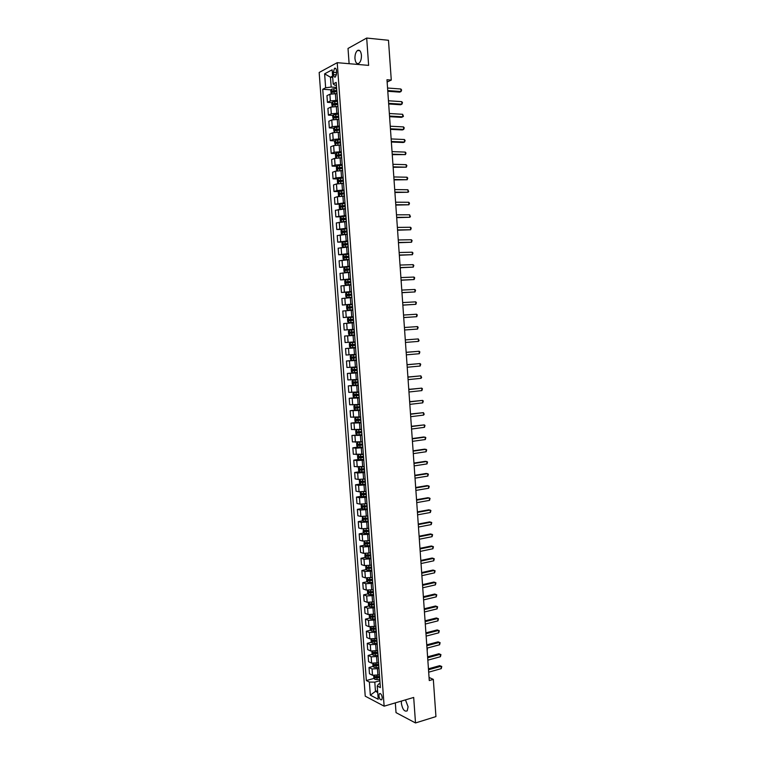 <?xml version="1.0" encoding="UTF-8"?>
<svg xmlns="http://www.w3.org/2000/svg" width="761" height="761" viewBox="0 0 761 761"><rect width="100%" height="100%" fill="white"/><g stroke="black" fill="none" stroke-linecap="round" stroke-linejoin="round"><path stroke-width="1.14" d="M401.456 701.062L401.361 703.335C402.531 709.471 404.491 711.973 407.23 710.841L408.096 706.769L405.461 699.882M361.427 55.192C360.885 51.092 359.572 49.532 357.48 50.502C355.691 52.109 354.854 54.821 354.959 58.635C355.501 62.725 356.823 64.285 358.926 63.306C360.695 61.717 361.532 59.006 361.427 55.192M382.241 697.58C381.642 694.422 380.671 693.147 379.33 693.728L378.902 695.849C379.492 698.998 380.462 700.272 381.813 699.692L382.241 697.58M395.32 702.869L396.024 712.629L415.506 722.95L435.939 716.596L433.323 679.383L429.052 677.452M319.163 72.485L365.232 696.172L384.134 706.179L337.218 62.678L319.163 72.485M337.218 62.678L368.628 65.379L366.688 38.05L348.015 48.457L349.118 63.696M387.14 82.017L391.278 80.076L386.978 79.734L429.271 680.553L433.323 679.383M333.347 72.314L333.518 74.626C333.794 76.699 334.44 77.479 335.468 76.966L336.619 72.999L336.448 70.668C336.172 68.595 335.525 67.815 334.498 68.328L333.347 72.314L336.581 72.571M332.595 76.1L330.455 77.222L331.178 87.049L325.641 87.781L322.74 89.265L366.345 680.543L374.146 678.374M325.641 87.781L324.624 73.827L332.138 69.803L333.175 83.948L334.811 85.213L336.4 85.327M380.081 683.597L378.588 684.015L377.237 686.013L380.376 687.592L336.181 82.407L333.175 83.948M377.237 686.013L378.207 699.264L370.341 695.154L369.38 682.065L366.345 680.543M366.688 38.05L388.481 40.276L391.278 80.076M415.506 722.95L413.689 697.447L384.134 706.179M332.69 77.394L330.455 77.222L324.624 73.827M377.58 690.76L375.477 691.359L377.713 692.5M336.552 87.439L331.178 87.049M336.866 93.613L329.865 94.231L326.954 95.677L327.439 102.335L332.215 102.64M337.494 100.319L330.36 100.928L327.439 102.335M337.941 106.502L330.807 107.101L327.896 108.481L328.381 115.13L333.185 115.396M338.426 113.189L331.301 113.789L328.381 115.13M338.883 119.353L331.758 119.953L328.828 121.265L329.323 127.905L334.155 128.143M339.368 126.041L332.243 126.63L329.323 127.905M339.815 132.195L332.7 132.785L329.77 134.031L330.255 140.661L335.125 140.861M340.31 138.863L333.185 139.453L330.255 140.661M340.757 145.018L333.641 145.608L330.712 146.787L331.197 153.408L336.096 153.57M341.242 151.686L334.127 152.267L331.197 153.408M341.689 157.831L334.574 158.412L331.644 159.515L332.129 166.136L337.066 166.259M342.174 164.481L335.068 165.061L332.129 166.136M342.621 170.616L335.515 171.187L332.586 172.233L333.071 178.845L338.036 178.94M343.106 177.256L336.001 177.836L333.071 178.845M343.468 183.382L336.457 183.962L333.518 184.942L334.003 191.534L339.006 191.591M344.039 190.022L336.942 190.592L334.003 191.534M344.486 196.148L337.389 196.709L334.45 197.622L334.935 204.214L339.986 204.233M344.971 202.768L334.935 204.214M345.418 208.885L335.382 210.293L335.867 216.866L340.957 216.856M345.903 215.496L335.867 216.866M346.35 221.603L336.314 222.935L336.79 229.508L341.927 229.461L341.052 230.678L341.27 233.713L342.298 234.464L347.254 234.008M346.835 228.214L336.79 229.508M347.273 234.302L337.237 235.577L337.722 242.141L343.059 242.036M347.758 240.904L337.722 242.141M348.205 246.992L338.169 248.191L338.655 254.745L344.562 254.593M348.681 253.584L338.655 254.745M349.128 259.663L339.092 260.795L339.577 267.339L349.651 266.892M349.613 266.245L339.577 267.339M350.05 272.324L340.024 273.38L340.5 279.915L350.555 279.506M350.536 278.897L340.5 279.915M350.973 284.956L340.947 285.946L341.423 292.471L351.487 291.996M351.458 291.52L341.423 292.471M351.896 297.58L341.87 298.493L342.345 305.009L352.4 304.467M352.372 304.134L342.345 305.009M352.819 310.184L342.792 311.03L343.268 317.537L353.313 316.918M353.294 316.728L343.268 317.537M353.732 322.769L343.715 323.549L344.191 330.046L354.217 329.351M354.217 329.304L344.191 330.046M354.655 335.344L344.628 336.048L354.655 335.316M355.13 341.87L345.104 342.545L344.628 336.048M355.568 347.891L345.551 348.528L355.558 347.729M356.043 354.417L346.027 355.016L345.551 348.528M356.49 360.429L346.464 360.999L356.462 360.124M356.966 366.945L346.94 367.477L346.464 360.999M357.404 372.957L347.377 373.451L357.366 372.51M357.879 379.454L347.853 379.92L347.377 373.451M358.317 385.456L348.3 385.894L358.269 384.876L353.361 385.133L352.305 384.124L352.086 381.147L352.971 380.177L353.332 385.114M358.792 391.953L348.776 392.353L348.3 385.894M359.23 397.946L349.213 398.307L356.776 397.48M359.696 404.433L349.689 404.766L349.213 398.307M360.134 410.417L350.127 410.712L356.11 410.017M360.609 416.895L350.593 417.161L350.127 410.712M361.047 422.869L351.03 423.106L356.357 422.441M361.523 429.347L351.506 429.537L351.03 423.106M361.951 435.311L351.943 435.473L361.903 434.607M362.426 441.77L352.419 441.903L351.943 435.473M362.864 447.734L355.844 448.191L352.857 447.829L357.841 447.135M363.33 454.184L353.323 454.25L352.857 447.829M363.768 460.139L356.757 460.595L353.76 460.167L358.697 459.444M364.243 466.588L354.236 466.579L353.76 460.167M364.671 472.533L357.67 472.981L354.664 472.495L359.553 471.744M365.147 478.964L358.136 479.411L355.14 478.897L354.664 472.495M365.575 484.909L358.574 485.347L355.568 484.795L360.41 484.025M366.041 491.33L359.049 491.768L356.043 491.187L355.568 484.795M366.479 497.266L359.477 497.704L356.471 497.085L361.266 496.286M366.945 503.687L359.953 504.115L356.947 503.478L356.471 497.085M367.382 509.604L360.391 510.032L357.375 509.366L362.122 508.538M367.848 516.015L360.857 516.443L357.851 515.739L357.375 509.366M368.276 521.932L361.294 522.36L358.279 521.627L362.978 520.762M368.752 528.334L361.76 528.752L358.745 527.991L358.279 521.627M369.18 534.241L362.198 534.66L359.182 533.87L363.844 532.985M369.646 540.633L362.664 541.052L359.649 540.224L359.182 533.87M370.074 546.531L363.092 546.95L360.077 546.094L364.7 545.18M370.54 552.924L363.568 553.333L360.552 552.448L360.077 546.094M370.978 558.812L363.996 559.221L360.98 558.308L365.556 557.366M371.435 565.185L364.462 565.594L361.446 564.652L360.98 558.308M371.872 571.073L364.9 571.482L361.875 570.503L366.421 569.542M372.338 577.437L365.366 577.846L362.341 576.838L361.875 570.503M372.766 583.316L365.794 583.716L362.769 582.679L367.278 581.699M373.223 589.68L366.26 590.079L363.235 589.004L362.769 582.679M373.661 595.549L366.688 595.939L363.663 594.845L368.134 593.837M374.117 601.903L367.154 602.293L364.129 601.161L363.663 594.845M374.545 607.763L367.592 608.153L364.557 606.993L368.999 605.956M375.011 614.108L368.058 614.498L365.023 613.309L364.557 606.993M375.439 619.958L368.486 620.348L365.451 619.131L369.856 618.065M375.905 626.293L368.952 626.674L365.917 625.428L365.451 619.131M376.324 632.144L369.38 632.524L366.345 631.24L370.712 630.156M376.79 638.469L369.836 638.85L366.812 637.537L366.345 631.24M377.218 644.31L370.274 644.681L367.23 643.349L371.577 642.236M377.675 650.626L370.731 650.997L367.696 649.628L367.23 643.349M378.103 656.458L371.159 656.829L368.124 655.43L372.433 654.298M378.569 662.774L371.625 663.135L368.581 661.709L368.124 655.43M378.988 668.596L372.053 668.957L369.009 667.502L373.29 666.351M379.454 674.893L372.51 675.254L369.475 673.77L369.009 667.502M379.872 680.715L374.802 682.132L375.477 691.359L370.341 695.154M322.74 89.265L331.244 89.855M377.77 677.376L379.596 676.871M377.285 665.266L378.721 664.886M376.838 653.147L377.846 652.881M376.419 641L376.961 640.867M376.039 628.843L372.424 628.538M369.38 682.065L374.802 682.132M387.787 91.272L399.706 92.129L401.047 91.529L387.739 90.578M400.866 88.999L401.618 90.017L401.047 91.529L400.866 88.999L387.558 88.019M331.168 93.822L330.778 90.654L331.672 89.142L336.628 88.457M336.771 90.416L332.234 90.939L332.376 92.157L336.857 91.653M333.147 91.986L333.489 91.025L336.79 90.73M388.072 95.315L388.205 97.142M388.681 103.981L400.59 104.752L401.922 104.181L388.643 103.325M401.751 101.651L402.493 102.659L401.922 104.181L401.751 101.651L388.462 100.775M389.575 116.68L401.466 117.356L402.807 116.814L389.537 116.062M402.626 114.293L403.444 116.281L402.807 116.814L402.626 114.293L389.356 113.513M390.469 129.36L402.341 129.941L403.682 129.427L390.431 128.78M403.511 126.906L404.253 127.877L403.682 129.427L403.511 126.906L390.25 126.231M332.205 106.683L331.72 103.467L332.614 101.974L337.561 101.318M337.703 103.268L333.175 103.781L333.318 104.989L337.798 104.504M334.098 104.828L334.421 103.857L337.732 103.563M388.947 107.691L389.071 109.527M338.331 119.325L338.873 119.287M333.242 119.534L332.652 116.262L333.556 114.797L338.502 114.15M338.645 116.1L334.108 116.614L334.26 117.822L338.731 117.337M335.04 117.66L335.354 116.68L338.664 116.385M389.813 120.057L389.946 121.884M339.025 132.157L339.815 132.1M334.269 132.376L333.594 129.047L334.488 127.601L339.435 126.973M339.577 128.923L335.04 129.427L335.201 130.626L339.672 130.15M335.991 130.473L336.286 129.484L339.596 129.189M390.688 132.414L390.812 134.231M391.363 142.022L403.225 142.516L404.567 142.031L391.325 141.479M404.386 139.51L405.128 140.462L404.567 142.031L404.386 139.51L391.144 138.94M339.682 144.98L340.747 144.894M335.297 145.199L334.526 141.812L335.401 140.424L340.376 139.777M340.519 141.727L335.972 142.212L336.134 143.41L340.605 142.954M336.933 143.268L337.209 142.269L340.528 141.974M391.554 144.742L391.677 146.569M392.248 154.673L405.442 154.607L392.219 154.16M405.261 152.095L406.003 153.028L405.442 154.607L405.261 152.095L392.039 151.62M393.142 167.296L406.317 167.182L393.104 166.83M406.136 164.661L406.878 165.584L406.317 167.182L406.136 164.661L392.933 164.29M394.027 179.91L407.192 179.729L393.998 179.472M407.011 177.218L407.753 178.122L407.192 179.729L407.011 177.218L393.817 176.952M394.911 192.514L408.067 192.257L394.883 192.114M407.886 189.755L408.695 191.639L408.067 192.257L407.886 189.755L394.712 189.584M395.806 205.09L408.933 204.776L395.777 204.728M408.762 202.274L409.494 203.139L408.933 204.776L408.762 202.274L395.596 202.207M340.3 157.784L341.679 157.679M336.324 158.003L335.687 157.613L335.468 154.559L336.362 153.161L341.309 152.571M341.451 154.512L336.895 154.997L337.066 156.186L341.537 155.739M337.874 156.043L338.131 155.035L341.461 154.74M392.419 157.061L392.552 158.887M340.861 170.578L342.612 170.435M337.342 170.797L336.619 170.34L336.4 167.287L337.294 165.917L342.241 165.337M342.383 167.277L337.827 167.753L338.008 168.942L342.469 168.504M338.826 168.809L339.064 167.781L342.393 167.487M393.285 169.37L393.418 171.187M341.232 183.363L343.544 183.182M338.36 183.572L337.551 183.049L337.332 179.996L338.226 178.645L343.173 178.093M343.316 180.024L338.75 180.5L338.94 181.679L343.401 181.251M339.767 181.546L339.986 180.519L343.325 180.224M394.15 181.651L394.284 183.468M341.128 196.176L344.476 195.919M343.886 196.138L344.486 196.091M339.368 196.338L338.483 195.739L338.265 192.695L339.159 191.372L344.105 190.83M344.238 192.761L339.682 193.218L339.872 194.407L344.333 193.979M340.709 194.274L340.909 193.237L344.257 192.942M395.016 193.922L395.14 195.739M341.175 208.999L345.399 208.628M344.21 208.875L345.408 208.79M340.376 209.085L339.416 208.419L339.187 205.375L340.072 204.1L345.028 203.548M345.171 205.48L340.605 205.927L340.804 207.116L345.256 206.697M341.651 206.982L341.832 205.936L345.18 205.641M395.882 206.183L396.005 207.991M396.69 217.656L409.808 217.275L396.662 217.332M409.637 214.783L410.436 216.628L409.808 217.275L409.637 214.783L396.481 214.811M341.508 221.803L346.331 221.327M344.353 221.622L346.341 221.47M341.004 216.79L341.366 221.803L340.338 221.071L340.119 218.036L341.023 216.752L345.96 216.248M346.093 218.179L341.527 218.626L341.727 219.796L346.188 219.396M342.602 219.682L342.754 218.616L346.112 218.321M396.738 218.426L396.871 220.233M397.565 230.203L410.674 229.765L397.546 229.908M410.502 227.263L411.235 228.1L410.674 229.765L410.502 227.263L397.375 227.396M346.883 228.937L341.927 229.461L342.298 234.464L342.859 234.483M343.877 234.398L347.263 234.131M347.026 230.859L342.45 231.296L342.659 232.476L347.111 232.076M343.544 232.352L343.668 231.287L347.035 230.992M397.603 230.65L397.727 232.447M398.45 242.73L411.549 242.236L398.431 242.483M411.378 239.744L412.101 240.552L411.549 242.236L411.378 239.744L398.26 239.962M347.806 241.598L342.878 242.074L341.974 243.311L342.193 246.336L343.249 247.135L348.177 246.669M343.249 247.135L348.186 246.773M347.948 243.53L343.373 243.958L343.582 245.128L348.034 244.738M344.486 245.013L344.59 243.929L347.958 243.644M398.46 242.854L398.583 244.661M399.335 255.249L412.414 254.688L399.316 255.03M412.243 252.195L412.966 252.994L412.414 254.688L412.243 252.195L399.135 252.519M348.728 254.25L343.801 254.716L342.897 255.924L343.116 258.949L344.153 259.739L349.099 259.311M343.782 254.745L344.172 259.758L349.109 259.406M348.871 256.172L344.295 256.6L344.514 257.77L348.966 257.389M345.437 257.656L345.504 256.562L348.88 256.276M399.496 255.239L399.449 256.847M400.21 267.748L413.28 267.121L400.2 267.568M413.109 264.638L413.832 265.408L413.28 267.121L413.109 264.638L400.02 265.056M349.794 268.814L346.987 269.014L346.845 267.101L344.733 267.33L343.82 268.519L344.048 271.544L345.104 272.371L350.022 271.943M345.104 272.371L350.031 272.019M346.987 269.014L345.218 269.223L345.437 270.383L349.879 270.022M346.379 270.288L346.426 269.185L349.803 268.89M400.59 267.729L400.305 269.023M401.085 280.229L414.146 279.544L401.076 280.086M413.974 277.061L414.697 277.822L414.146 279.544L413.974 277.061L400.904 277.584M350.574 279.506L345.656 279.934L344.743 281.104L344.971 284.119L345.998 284.947L350.945 284.547M345.627 279.962L345.998 284.947L350.954 284.614M350.716 281.427L346.131 281.827L346.36 282.997L350.802 282.635M347.33 282.892L347.339 281.779L350.726 281.494M401.466 280.21L401.161 281.18M401.97 292.69L415.011 291.939L401.96 292.585M414.84 289.465L415.563 290.207L415.011 291.939L414.84 289.465L401.779 290.084M402.845 305.142L415.877 304.333L402.835 305.066M415.706 301.851L416.419 302.583L415.877 304.333L415.706 301.851L402.664 302.574M403.72 317.575L416.733 316.7L403.72 317.537M416.562 314.226L417.285 314.94L416.733 316.7L416.562 314.226L403.539 315.044M404.414 327.506L417.428 326.583L417.599 329.056L404.595 329.989M417.428 326.583L418.141 327.287L417.599 329.056M418.455 341.394L419.073 340.595L418.284 338.93L405.29 339.91L418.284 338.93L418.455 341.394L405.47 342.431M406.165 352.362L419.149 351.259L419.321 353.722L406.345 354.845M406.165 352.295L419.149 351.259L419.863 351.915L419.321 353.722M407.04 364.776L420.005 363.568L420.177 366.031L407.211 367.249M407.03 364.671L420.005 363.568L420.719 364.215L420.177 366.031M407.915 377.161L420.862 375.858L421.033 378.322L408.086 379.634M407.906 377.028L420.862 375.858L421.642 377.475L421.033 378.322M408.781 389.537L421.718 388.139L421.889 390.593L408.961 392.01M408.771 389.366L421.718 388.139L422.422 388.757L421.889 390.593M409.656 401.894L422.574 400.4L422.745 402.854L409.827 404.367M409.637 401.694L422.574 400.4L423.278 400.999L422.745 402.854M410.521 414.241L423.43 412.652L423.592 415.097L410.693 416.705M410.502 413.994L423.43 412.652L424.2 414.212L423.592 415.097M411.387 426.569L424.277 424.885L424.448 427.33L411.568 429.033M411.368 426.293L424.277 424.885L424.98 425.447L424.448 427.33M412.253 438.878L425.133 437.099L425.304 439.544L412.433 441.332M412.234 438.564L423.763 436.976L425.827 437.642L425.304 439.544M413.118 451.168L425.979 449.294L426.15 451.739L413.299 453.632M413.099 450.826L424.619 449.152L426.683 449.827L426.15 451.739M413.984 463.449L426.826 461.48L426.997 463.915L414.155 465.903M413.955 463.069L425.466 461.309L427.53 461.994L426.997 463.915M414.85 475.711L427.672 473.656L427.844 476.082L415.021 478.165M414.821 475.292L426.312 473.456L428.376 474.151L427.844 476.082M415.715 487.963L428.529 485.803L428.69 488.229L415.887 490.407M415.677 487.506L427.159 485.575L429.223 486.289L428.69 488.229M416.571 500.196L429.366 497.941L429.537 500.367L416.743 502.631M416.533 499.701L428.005 497.694L430.06 498.407L429.537 500.367M346.94 297.551L351.867 297.151L346.94 297.551L345.884 296.676L345.665 293.66L346.55 292.547L346.921 297.522M346.55 292.547L351.496 292.11M351.639 294.022L347.054 294.421L347.282 295.582L351.725 295.23M348.291 295.487L348.253 294.364L351.639 294.079M402.341 292.671L402.008 293.327M352.419 304.695L347.501 305.085L346.588 306.207L346.807 309.213L347.863 310.108L352.781 309.727M347.863 310.108L352.79 309.756M352.552 306.607L347.967 306.997L348.205 308.148L352.647 307.815M349.251 308.062L349.166 306.93L352.562 306.645M348.785 322.654L353.703 322.293L348.785 322.654L347.729 321.741L347.501 318.735L348.395 317.67L348.757 322.635M348.395 317.67L353.332 317.261M350.222 320.619L350.079 319.477L353.475 319.192L350.669 319.373L348.88 319.553L349.118 320.704L353.561 320.381M354.255 329.817L349.337 330.179L348.424 331.254L348.643 334.25L349.68 335.163L354.616 334.83M354.388 331.72L349.794 332.1L350.041 333.251L354.474 332.928M351.259 333.156L350.992 332.015L354.388 331.729M349.68 335.163L349.309 330.198M350.25 342.697L355.168 342.355L350.25 342.697L349.337 343.753L349.556 346.75L350.621 347.701L355.53 347.368M352.59 345.656L355.397 345.456L352.21 345.675L351.896 344.533L350.707 344.619L350.954 345.77L352.59 345.656L352.733 347.558M355.301 344.257L350.707 344.619M351.173 355.197L356.081 354.873L351.173 355.197L350.25 356.234L350.479 359.221L351.534 360.191L356.443 359.877M353.513 358.174L356.31 357.974L353.123 358.165L352.809 357.033L351.62 357.128L351.877 358.279L353.513 358.174L353.646 360.077M356.215 356.776L351.62 357.128M356.995 367.335L352.086 367.687L351.173 368.695L351.392 371.682L352.419 372.652L357.356 372.376M352.086 367.687L356.995 367.373M357.128 369.275L352.533 369.618L352.79 370.769L357.223 370.474M357.213 370.426L354.036 370.645L353.713 369.513M352.419 372.652L352.058 367.706M406.992 364.091L407.411 364.633M357.908 379.863L352.999 380.158L357.898 379.806M358.041 381.756L353.446 382.098L353.703 383.24L358.127 382.954M358.127 382.897L354.949 383.116L354.398 382.393M407.839 376.134L408.276 376.99M358.812 392.257L353.884 392.628L352.99 393.57L353.209 396.557L354.274 397.584L359.182 397.318M353.913 392.609L358.812 392.334M358.954 394.227L354.35 394.559L354.616 395.691L359.04 395.425M359.04 395.34L355.863 395.558L355.301 394.864M408.686 388.158L409.142 389.328M359.715 404.7L354.826 405.042L353.903 405.994L354.122 408.971L355.187 410.017L360.086 409.76M354.826 405.042L359.725 404.785M359.867 406.678L355.254 407.002L355.53 408.134L359.953 407.877M359.943 407.782L356.776 407.991L356.215 407.306M409.532 400.172L409.856 401.665M360.628 417.114L355.729 417.466L354.816 418.388L355.035 421.366L356.1 422.431L360.999 422.193M355.729 417.466L360.638 417.228M360.771 419.111L356.167 419.425L356.433 420.557L360.857 420.31M360.847 420.196L357.68 420.405L357.118 419.739M410.379 412.167L410.502 413.936M358.022 429.737L361.532 429.527M357.328 429.784L361.542 429.642M356.643 429.87L355.72 430.774L355.939 433.741L357.004 434.826M361.675 431.535L357.071 431.839L357.347 432.971L361.77 432.724M361.76 432.6L358.583 432.809L358.031 432.153M411.216 424.143L411.34 425.913M357.889 447.183L357.527 442.284L356.633 443.14L356.842 446.108L357.917 447.211L362.807 447.011M357.584 442.265L362.445 442.046M360.267 442.055L362.436 441.913M362.588 443.939L357.974 444.234L358.25 445.356L362.674 445.128M362.664 444.985L359.496 445.185L358.935 444.557M412.062 436.101L412.186 437.87M358.383 454.697L357.537 455.487L357.756 458.455L358.821 459.577L363.71 459.387M359.04 454.669L363.349 454.441M362.036 454.374L363.339 454.288M363.492 456.324L358.878 456.61L359.163 457.732L363.577 457.513M363.568 457.351L360.4 457.551L359.839 456.933M412.9 448.058L413.023 449.818M359.23 467.111L358.441 467.825L358.659 470.783L359.696 471.896L364.614 471.753M360.771 467.035L364.253 466.807M363.558 466.693L364.243 466.645M364.395 468.69L359.782 468.966L360.067 470.089L364.481 469.879M364.462 469.708L361.304 469.908L360.743 469.299M359.696 471.896L359.344 467.111M413.746 459.986L413.87 461.746M360.058 479.506L359.344 480.143L359.563 483.092L360.628 484.262L365.518 484.11M362.74 479.325L365.156 479.164M365.299 481.047L360.676 481.313L360.971 482.436L365.385 482.227M365.366 482.046L362.207 482.236L361.656 481.646M414.583 471.906L414.707 473.665M360.895 491.891L360.248 492.443L360.457 495.392L361.532 496.581L366.421 496.438M364.253 491.625L366.06 491.511M366.193 493.385L361.58 493.642L361.875 494.764L366.279 494.564M366.269 494.365L363.111 494.555L362.55 493.975M415.42 483.806L415.544 485.566M361.722 504.258L361.142 504.733L361.361 507.682L362.407 508.852L367.316 508.757M365.546 503.925L366.954 503.83M367.097 505.704L362.474 505.951L362.778 507.073L367.183 506.883M367.163 506.664L364.005 506.864L363.454 506.284M362.407 508.852L362.065 504.248M416.257 495.696L416.381 497.456M417.428 512.41L430.212 510.06L430.384 512.486L417.608 514.845M417.399 511.887L428.852 509.794L430.907 510.517L430.384 512.486M362.54 516.605L362.265 519.944L363.33 521.161L368.219 521.057M366.764 516.215L367.858 516.139M367.991 518.013L363.377 518.251L363.672 519.373L368.077 519.192M368.067 518.954L364.909 519.145L364.357 518.583M417.095 507.568L417.218 509.328M418.293 524.605L431.059 522.17L431.23 524.586L418.464 527.04M418.255 524.053L429.689 521.875L431.753 522.607L431.23 524.586M363.358 528.933L363.159 532.196L364.234 533.432L369.114 533.347M367.934 528.486L368.752 528.429M368.895 530.303L364.272 530.531L364.576 531.644L368.98 531.482M368.961 531.226L365.803 531.416L365.261 530.864M417.922 519.43L418.046 521.18M419.149 536.79L431.906 534.26L432.067 536.676L419.321 539.226M419.111 536.201L430.536 533.937L432.59 534.679L432.067 536.676M364.177 541.242L364.053 544.429L365.128 545.694L370.008 545.618M369.075 540.748L369.656 540.71M369.789 542.574L365.166 542.793L365.47 543.915L369.875 543.754M369.856 543.487L366.707 543.668L366.155 543.135M418.759 531.273L418.883 533.023M420.005 548.957L432.743 546.331L432.914 548.748L420.177 551.392M419.958 548.329L431.373 545.989L433.428 546.74L432.914 548.748M364.995 553.532L364.957 556.652L366.031 557.927L370.902 557.87M370.683 554.826L366.06 555.045L366.374 556.158L370.769 556.006M370.75 555.73L367.601 555.91L367.059 555.378M419.596 543.107L419.72 544.847M420.862 561.114L433.58 558.393L433.751 560.809L421.033 563.54M420.814 560.448L432.21 558.022L434.274 558.783L433.751 560.809M365.794 565.813L365.851 568.857L366.926 570.151L371.796 570.103M371.577 567.069L366.954 567.278L367.268 568.391L371.663 568.248M371.644 567.953L367.953 567.611M420.424 554.921L420.548 556.662M421.718 573.242L434.426 570.436L434.588 572.843L421.889 575.668M421.67 572.557L433.047 570.046L435.111 570.807L434.588 572.843M366.602 578.065L366.745 581.043L367.82 582.355L372.69 582.327M372.471 579.302L367.848 579.492L368.162 580.605L372.557 580.472M372.529 580.158L368.847 579.834M421.252 566.717L421.375 568.457M422.564 585.371L435.263 582.469L435.425 584.876L422.736 587.787M422.517 584.638L433.894 582.051L435.948 582.821L435.425 584.876M367.42 590.308L367.639 593.209L368.685 594.512L373.584 594.531M373.366 591.506L368.733 591.697L369.056 592.8L373.451 592.676M373.423 592.353L369.741 592.029M368.685 594.512L368.381 590.355M422.089 578.503L422.203 580.243M423.42 597.471L436.101 594.484L436.262 596.881L423.592 599.896M423.363 596.71L434.721 594.037L436.776 594.826L436.262 596.881M368.314 602.531L368.524 605.366L369.599 606.717L374.469 606.726M374.25 603.701L369.627 603.882L369.951 604.985L374.336 604.871M374.307 604.529L370.636 604.215M422.916 590.27L423.03 592.01M424.267 609.561L436.938 606.479L437.099 608.876L424.438 611.977M424.21 608.771L435.558 606.013L437.613 606.802L437.099 608.876M369.218 614.755L369.418 617.504L370.493 618.883L375.363 618.902M375.144 615.877L370.512 616.049L370.845 617.152L375.23 617.047M375.202 616.695L371.53 616.381M423.744 602.027L423.858 603.758M425.123 621.642L437.775 618.465L437.936 620.862L425.294 624.049M425.066 620.805L436.395 617.97L438.45 618.769L437.936 620.862M370.112 626.95L370.303 629.632L371.387 631.021L376.248 631.059M376.029 628.044L371.406 628.196L371.729 629.309L376.115 629.214M424.562 613.766L424.686 615.497M425.97 633.694L438.602 630.431L438.774 632.819L426.141 636.11M425.913 632.838L437.233 629.918L439.278 630.726L438.774 632.819M426.816 645.737L439.439 642.379L439.601 644.767L426.988 648.144M426.75 644.843L438.06 641.846L440.115 642.665L439.601 644.767M427.663 657.77L440.267 654.317L440.438 656.705L427.834 660.168M427.596 656.838L438.897 653.756L440.942 654.584L440.438 656.705M438.897 653.756L440.942 654.584M428.51 669.775L441.104 666.246L441.266 668.624L428.681 672.182M428.443 668.814L439.725 665.656L441.77 666.484L441.266 668.624M439.725 665.656L441.77 666.484M371.007 639.135L371.197 641.742L372.272 643.15L377.133 643.197M376.914 640.191L372.291 640.334L372.624 641.447L376.999 641.352M376.971 640.971L373.318 640.676M425.389 625.494L425.513 627.226M371.891 651.302L372.081 653.832L373.156 655.259L378.017 655.326M377.798 652.32L373.175 652.462L373.508 653.566L377.884 653.48M377.856 653.081L374.212 652.795M426.217 637.204L426.341 638.926M372.785 663.449L372.966 665.913L374.051 667.359L378.902 667.435M378.683 664.439L374.06 664.562L374.393 665.666L378.769 665.599M378.74 665.181L374.393 665.666M427.425 649.047L427.159 650.626M373.68 675.587L373.851 677.975L374.935 679.44L379.787 679.535M379.568 676.539L374.945 676.653L375.278 677.756L379.653 677.699M379.625 677.261L375.278 677.756M427.863 660.558L427.986 662.308M335.877 100.214L335.392 93.517M336.819 113.094L336.333 106.397M337.76 125.955L337.275 119.268M338.702 138.797L338.217 132.119M339.644 151.629L339.149 144.961M340.576 164.433L340.091 157.774M341.508 177.227L341.023 170.578M342.44 190.003L341.955 183.363M343.382 202.759L342.897 196.129M344.305 215.506L343.829 208.875M345.237 228.224L344.752 221.613M346.169 240.933L345.684 234.331M347.092 253.622L346.616 247.03M348.024 266.302L347.539 259.71M348.947 278.954L348.471 272.381M349.87 291.596L349.394 285.023M350.792 304.219L350.317 297.656M351.715 316.823L351.24 310.269M352.638 329.418L352.162 322.873M353.561 341.993L353.075 335.458M354.474 354.55L353.998 348.024M355.387 367.087L354.911 360.571M356.31 379.615L355.834 373.099M357.223 392.115L356.747 385.618M358.136 404.614L357.66 398.117M359.049 417.085L358.574 410.598M359.953 429.546L359.487 423.068M360.866 441.989L360.391 435.52M361.779 454.412L361.304 447.953M362.683 466.816L362.207 460.367M363.587 479.211L363.121 472.771M364.49 491.587L364.024 485.157M365.394 503.953L364.928 497.523M366.298 516.291L365.832 509.88M367.202 528.619L366.735 522.217M368.105 540.938L367.63 534.536M368.999 553.228L368.533 546.836M369.903 565.509L369.427 559.126M370.797 577.78L370.331 571.397M371.691 590.022L371.225 583.658M372.586 602.255L372.119 595.901M373.48 614.469L373.014 608.125M374.374 626.674L373.908 620.329M375.259 638.86L374.802 632.524M376.153 651.026L375.687 644.7M377.037 663.183L376.581 656.857M377.922 675.321L377.466 669.005M330.36 100.928L329.865 94.231M331.301 113.789L330.807 107.101M332.243 126.63L331.758 119.953M333.185 139.453L332.7 132.785M334.127 152.267L333.641 145.608M335.068 165.061L334.574 158.412M336.001 177.836L335.515 171.187M336.942 190.592L336.457 183.962M337.874 203.33L337.389 196.709M338.807 216.057L338.322 209.437M339.739 228.766L339.254 222.155M340.671 241.456L340.186 234.854M341.603 254.126L341.118 247.534M342.536 266.778L342.05 260.205M343.458 279.42L342.973 272.847M344.391 292.043L343.905 285.48M345.313 304.647L344.828 298.103M346.236 317.242L345.751 310.697M347.159 329.817L346.683 323.282M348.081 342.374L347.596 335.848M349.004 354.911L348.519 348.395M349.917 367.439L349.442 360.923M350.84 379.939L350.364 373.442M351.753 392.438L351.278 385.941M352.666 404.909L352.191 398.422M353.589 417.37L353.114 410.892M354.502 429.803L354.027 423.344M355.406 442.236L354.94 435.777M356.319 454.64L355.844 448.191M357.232 467.035L356.757 460.595M358.136 479.411L357.67 472.981M359.049 491.768L358.574 485.347M359.953 504.115L359.477 497.704M360.857 516.443L360.391 510.032M361.76 528.752L361.294 522.36M362.664 541.052L362.198 534.66M363.568 553.333L363.092 546.95M364.462 565.594L363.996 559.221M365.366 577.846L364.9 571.482M366.26 590.079L365.794 583.716M367.154 602.293L366.688 595.939M368.058 614.498L367.592 608.153M368.952 626.674L368.486 620.348M369.836 638.85L369.38 632.524M370.731 650.997L370.274 644.681M371.625 663.135L371.159 656.829M372.51 675.254L372.053 668.957M336.505 74.863L333.518 74.626M331.644 89.18L331.977 93.67M334.022 91.881L334.146 93.489M333.794 88.685L333.936 90.645M333.565 91.006L332.291 90.92M332.586 102.012L332.918 106.559M334.964 104.723L335.087 106.378M334.726 101.546L334.869 103.496M334.507 103.838L333.232 103.762M333.527 114.835L333.87 119.439M335.905 117.555L336.029 119.258M335.668 114.378L335.81 116.328M335.449 116.661L334.165 116.585M334.469 127.639L334.811 132.29M336.838 130.378L336.971 132.119M336.609 127.201L336.752 129.142M336.381 129.456L335.106 129.399M335.401 140.424L335.753 145.132M337.779 143.173L337.903 144.961M337.542 140.005L337.684 141.946M337.323 142.24L336.048 142.183M336.343 153.199L336.685 157.955M338.712 155.957L338.845 157.784M338.483 152.79L338.626 154.73M338.255 155.006L336.98 154.959M337.275 165.946L337.627 170.759M339.644 168.723L339.786 170.588M339.416 165.556L339.558 167.496M339.187 167.753L337.913 167.724M338.207 178.683L338.569 183.553M340.576 181.47L340.719 183.382M340.348 178.312L340.49 180.243M340.119 180.481L338.845 180.462M339.14 191.401L339.501 196.319M341.508 194.198L341.651 196.129M341.28 191.04L341.423 192.98M341.052 193.199L339.777 193.189M340.072 204.1L340.433 209.075M342.44 206.916L342.583 208.847M342.212 203.758L342.355 205.689M341.974 205.898L340.709 205.889M343.373 219.606L343.515 221.537M343.135 216.457L343.278 218.388M342.907 218.578L341.641 218.578M344.295 232.286L344.438 234.217M344.067 229.147L344.21 231.068M343.829 231.239L342.574 231.258M342.859 242.112L343.221 247.116M345.228 244.956L345.361 246.878M344.99 241.817L345.133 243.739M344.762 243.891L343.496 243.91M346.15 257.599L346.293 259.52M345.922 254.459L346.065 256.381M345.684 256.524L344.419 256.552M344.704 267.358L345.075 272.352M347.073 270.231L347.216 272.143M346.607 269.137L345.351 269.175M347.996 282.845L348.138 284.757M347.767 279.715L347.91 281.627M347.53 281.732L346.274 281.779M348.919 295.439L349.061 297.351M348.69 292.319L348.833 294.231M348.452 294.307L347.197 294.374M347.473 305.113L347.834 310.088M349.841 308.015L349.974 309.927M349.613 304.904L349.746 306.816M349.366 306.873L348.11 306.949M350.754 320.581L350.897 322.493M350.526 317.47L350.669 319.373M350.288 319.42L349.033 319.506M351.677 333.128L351.82 335.03M351.449 330.017L351.592 331.929M351.202 331.958L349.955 332.043M350.231 342.716L350.593 347.672M352.362 342.555L352.505 344.457M352.21 345.675L350.954 345.77M351.144 355.225L351.506 360.172M353.285 355.073L353.418 356.976M353.123 358.165L351.877 358.279M354.426 370.674L354.559 372.567M354.198 367.573L354.341 369.475M354.036 370.645L352.79 370.769M355.339 383.154L355.473 385.047M355.111 380.062L355.254 381.955M354.949 383.116L353.703 383.24M353.884 392.628L354.245 397.556M356.253 395.615L356.386 397.508M356.024 392.524L356.158 394.417M355.863 395.558L354.616 395.691M354.797 405.071L355.159 409.989M357.156 408.067L357.299 409.96M356.938 404.976L357.071 406.869M356.776 407.991L355.53 408.134M355.71 417.494L356.072 422.403M358.07 420.5L358.212 422.384M357.841 417.418L357.984 419.301M357.68 420.405L356.433 420.557M356.614 429.898L356.976 434.797M358.983 432.914L359.116 434.797M358.754 429.832L358.888 431.725M358.583 432.809L357.347 432.971M359.886 445.309L360.02 447.192M359.658 442.236L359.801 444.12M359.496 445.185L358.25 445.356M358.441 454.697L358.792 459.549M360.79 457.694L360.933 459.577M360.571 454.631L360.704 456.505M360.4 457.551L359.163 457.732M361.694 470.06L361.836 471.944M361.475 466.997L361.608 468.881M361.304 469.908L360.067 470.089M360.257 479.506L360.6 484.234M362.597 482.417L362.74 484.291M362.379 479.373L362.512 481.228M362.207 482.236L360.971 482.436M361.161 491.891L361.504 496.553M363.501 494.745L363.644 496.619M363.282 491.749L363.416 493.566M363.111 494.555L361.875 494.764M364.405 507.073L364.538 508.938M364.186 504.115L364.319 505.884M364.005 506.864L362.778 507.073M362.978 516.605L363.301 521.133M365.309 519.373L365.442 521.237M365.09 516.472L365.223 518.193M364.909 519.145L363.672 519.373M363.882 528.933L364.205 533.404M366.203 531.654L366.336 533.528M365.993 528.8L366.117 530.484M365.803 531.416L364.576 531.644M364.776 541.252L365.099 545.656M367.106 543.925L367.24 545.789M366.897 541.119L367.011 542.755M366.707 543.668L365.47 543.915M365.68 553.551L366.003 557.899M368.001 556.186L368.134 558.041M367.801 553.418L367.915 555.007M367.601 555.91L366.374 556.158M366.583 565.832L366.897 570.113M368.895 568.419L369.028 570.284M368.695 565.708L368.809 567.249M368.495 568.134L367.268 568.391M367.477 578.103L367.791 582.327M369.789 580.643L369.922 582.498M369.589 577.98L369.703 579.473M369.389 580.339L368.162 580.605M370.683 592.857L370.816 594.702M370.493 590.232L370.597 591.678M370.274 592.534L369.056 592.8M369.275 602.588L369.58 606.688M371.577 605.043L371.71 606.898M371.387 602.465L371.492 603.873M371.168 604.7L369.951 604.985M370.169 614.812L370.464 618.845M372.462 617.219L372.605 619.073M372.281 614.688L372.376 616.049M372.062 616.867L370.845 617.152M371.064 627.016L371.358 630.983M373.356 629.376L373.489 631.23M373.175 626.893L373.27 628.215M372.947 629.005L371.729 629.309M371.958 639.202L372.243 643.112M374.241 641.523L374.374 643.368M374.07 639.088L374.155 640.362M373.832 641.133L372.624 641.447M372.852 651.378L373.137 655.221M375.135 653.651L375.268 655.497M374.954 651.264L375.049 652.491M374.726 653.242L373.508 653.566M373.746 663.535L374.022 667.321M376.02 665.761L376.153 667.606M375.848 663.421L375.934 664.6M374.631 675.673L374.907 679.402M376.904 677.861L377.037 679.697M376.733 675.559L376.819 676.7M359.867 50.73L357.48 50.502M380.177 693.49L379.33 693.728M335.677 68.423L334.498 68.328M333.489 91.025L332.234 90.939M334.421 103.857L333.175 103.781M335.354 116.68L334.108 116.614M336.286 129.484L335.04 129.427M337.209 142.269L335.972 142.212M338.131 155.035L336.895 154.997M339.064 167.781L337.827 167.753M339.986 180.519L338.75 180.5M340.909 193.237L339.682 193.218M341.832 205.936L340.605 205.927M342.754 218.616L341.527 218.626M343.668 231.287L342.45 231.296M344.59 243.929L343.373 243.958M345.504 256.562L344.295 256.6M346.426 269.185L345.218 269.223M347.339 281.779L346.131 281.827M348.253 294.364L347.054 294.421M349.166 306.93L347.967 306.997M350.079 319.477L348.88 319.553M350.992 332.015L349.794 332.1M353.684 369.513L352.533 369.618M354.274 382.012L353.446 382.098M355.016 394.483L354.35 394.559M355.825 406.935L355.254 407.002M356.662 419.368L356.167 419.425"/></g></svg>
